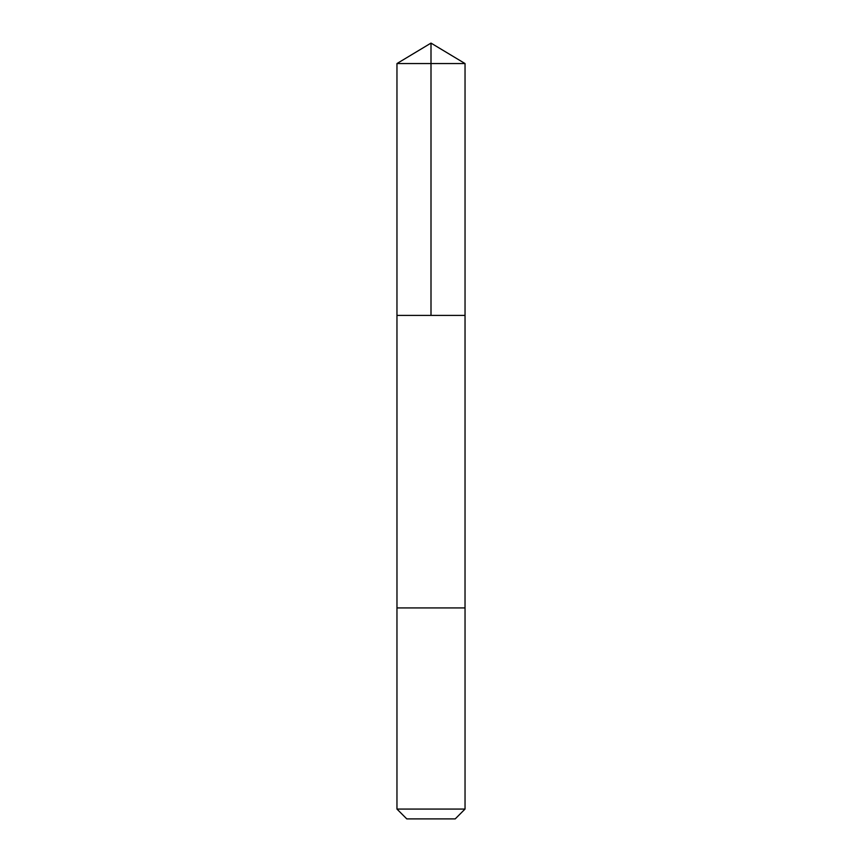 <?xml version="1.0" encoding="UTF-8"?>
<svg xmlns="http://www.w3.org/2000/svg" width="862" height="862" viewBox="0 0 862 862"><rect width="100%" height="100%" fill="white"/><g stroke="black" fill="none" stroke-linecap="round" stroke-linejoin="round"><path stroke-width="1.29" d="M396.962 315.395L465.038 315.395L465.038 63.551L396.962 63.551L396.962 315.395L465.038 315.395L465.027 607.936L396.973 607.936L396.962 315.395M440.514 607.936L396.962 607.936L396.962 809.073L465.038 809.073L465.038 607.936L440.514 607.936M465.038 809.073L455.211 818.9L406.789 818.9L396.962 809.073M431 315.395L431 43.1L396.962 63.551M431 43.1L465.038 63.551"/></g></svg>
